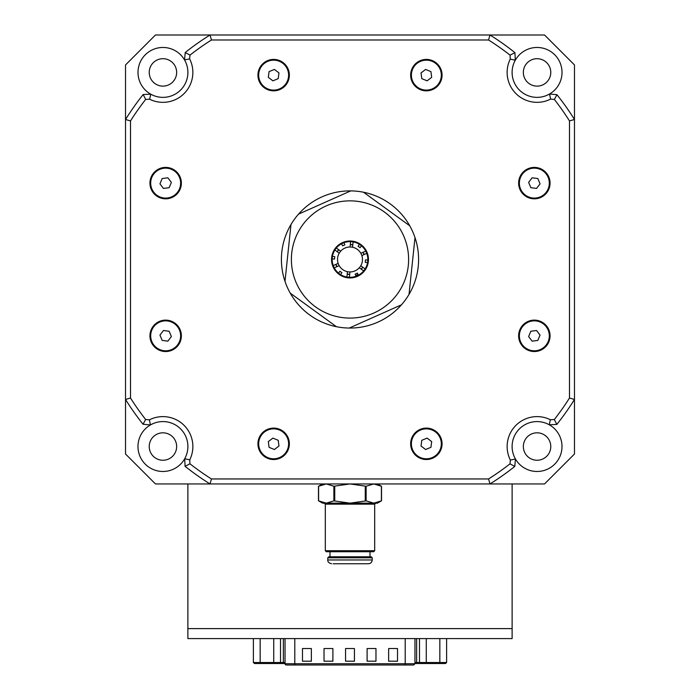 <?xml version="1.0" encoding="UTF-8"?>
<svg xmlns="http://www.w3.org/2000/svg" width="700" height="700" viewBox="0 0 700 700"><rect width="100%" height="100%" fill="white"/><g stroke="black" fill="none" stroke-linecap="round" stroke-linejoin="round"><path stroke-width="1.05" d="M426.361 458.78A14.963 14.963 0 0 0 441.324 443.817A14.963 14.963 0 0 0 426.361 428.855A14.963 14.963 0 0 0 411.39 443.817A14.963 14.963 0 0 0 426.361 458.78M534.345 350.796A14.963 14.963 0 0 0 549.308 335.834A14.963 14.963 0 0 0 534.345 320.863A14.963 14.963 0 0 0 519.374 335.834A14.963 14.963 0 0 0 534.345 350.796M534.345 198.082A14.963 14.963 0 0 0 549.308 183.111A14.963 14.963 0 0 0 534.345 168.149A14.963 14.963 0 0 0 519.374 183.111A14.963 14.963 0 0 0 534.345 198.082M426.361 90.099A14.963 14.963 0 0 0 441.324 75.127A14.963 14.963 0 0 0 426.361 60.165A14.963 14.963 0 0 0 411.39 75.127A14.963 14.963 0 0 0 426.361 90.099M273.639 90.099A14.963 14.963 0 0 0 288.61 75.127A14.963 14.963 0 0 0 273.639 60.165A14.963 14.963 0 0 0 258.676 75.127A14.963 14.963 0 0 0 273.639 90.099M165.655 198.082A14.963 14.963 0 0 0 180.626 183.111A14.963 14.963 0 0 0 165.655 168.149A14.963 14.963 0 0 0 150.692 183.111A14.963 14.963 0 0 0 165.655 198.082M165.655 350.796A14.963 14.963 0 0 0 180.626 335.834A14.963 14.963 0 0 0 165.655 320.863A14.963 14.963 0 0 0 150.692 335.834A14.963 14.963 0 0 0 165.655 350.796M273.639 458.78A14.963 14.963 0 0 0 288.61 443.817A14.963 14.963 0 0 0 273.639 428.855A14.963 14.963 0 0 0 258.676 443.817A14.963 14.963 0 0 0 273.639 458.78M189.63 58.879L184.529 59.92L185.229 52.509A264.547 264.547 0 0 1 210.018 35L489.983 35A264.547 264.547 0 0 1 514.938 52.649L515.296 60.226A24.938 24.938 0 0 0 549.553 94.001L556.964 94.701A264.547 264.547 0 0 1 574.472 119.49L574.472 399.455A264.547 264.547 0 0 1 556.832 424.41L549.246 424.769A24.938 24.938 0 0 0 515.471 459.025L514.771 466.436A264.547 264.547 0 0 1 489.983 483.945L210.018 483.945A264.547 264.547 0 0 1 185.062 466.305L184.704 458.719A24.938 24.938 0 0 0 150.447 424.944L143.036 424.244A264.547 264.547 0 0 1 125.528 399.455L125.528 119.49A264.547 264.547 0 0 1 143.168 94.535L150.754 94.176A24.938 24.938 0 0 0 184.529 59.92A24.938 24.938 0 0 0 138.81 66.115A24.938 24.938 0 0 0 150.754 94.176L149.634 99.225L145.679 99.409A259.551 259.551 0 0 0 130.515 120.925L130.515 398.02A259.551 259.551 0 0 0 145.635 419.484L149.406 419.842A29.934 29.934 0 0 1 189.752 459.839L189.936 463.794A259.551 259.551 0 0 0 211.452 478.957L488.548 478.957A259.551 259.551 0 0 0 510.011 463.838L510.37 460.066A29.934 29.934 0 0 1 550.366 419.72L554.321 419.536A259.551 259.551 0 0 0 569.485 398.02L569.485 120.925A259.551 259.551 0 0 0 554.365 99.461L550.594 99.103L549.553 94.001A24.938 24.938 0 0 0 537.058 47.469A24.938 24.938 0 0 0 515.296 60.226L510.248 59.106L510.064 55.151A259.551 259.551 0 0 0 488.548 39.988L211.452 39.988A259.551 259.551 0 0 0 189.989 55.107L189.63 58.879A29.934 29.934 0 0 1 149.634 99.225M550.594 99.103A29.934 29.934 0 0 1 510.248 59.106M273.639 428.102A15.715 15.715 0 0 0 257.933 443.817A15.715 15.715 0 0 0 273.639 459.532A15.715 15.715 0 0 0 289.354 443.817A15.715 15.715 0 0 0 273.639 428.102M165.655 320.119A15.715 15.715 0 0 0 149.94 335.834A15.715 15.715 0 0 0 165.655 351.54A15.715 15.715 0 0 0 181.37 335.834A15.715 15.715 0 0 0 165.655 320.119M165.655 167.405A15.715 15.715 0 0 0 149.94 183.111A15.715 15.715 0 0 0 165.655 198.826A15.715 15.715 0 0 0 181.37 183.111A15.715 15.715 0 0 0 165.655 167.405M273.639 59.413A15.715 15.715 0 0 0 257.933 75.127A15.715 15.715 0 0 0 273.639 90.843A15.715 15.715 0 0 0 289.354 75.127A15.715 15.715 0 0 0 273.639 59.413M426.361 59.413A15.715 15.715 0 0 0 410.646 75.127A15.715 15.715 0 0 0 426.361 90.843A15.715 15.715 0 0 0 442.067 75.127A15.715 15.715 0 0 0 426.361 59.413M534.345 167.405A15.715 15.715 0 0 0 518.63 183.111A15.715 15.715 0 0 0 534.345 198.826A15.715 15.715 0 0 0 550.06 183.111A15.715 15.715 0 0 0 534.345 167.405M534.345 320.119A15.715 15.715 0 0 0 518.63 335.834A15.715 15.715 0 0 0 534.345 351.54A15.715 15.715 0 0 0 550.06 335.834A15.715 15.715 0 0 0 534.345 320.119M426.361 428.102A15.715 15.715 0 0 0 410.646 443.817A15.715 15.715 0 0 0 426.361 459.532A15.715 15.715 0 0 0 442.067 443.817A15.715 15.715 0 0 0 426.361 428.102M488.548 478.957L489.983 483.945L544.539 483.945L574.472 454.02L574.472 399.455L569.485 398.02M569.485 120.925L574.472 119.49L574.472 64.934L544.539 35L489.983 35L488.548 39.988M554.365 99.461L556.964 94.701M556.832 424.41L554.321 419.536M510.37 460.066L515.471 459.025A24.938 24.938 0 0 0 561.19 452.83A24.938 24.938 0 0 0 549.246 424.769L550.366 419.72M510.064 55.151L514.938 52.649M514.771 466.436L510.011 463.838M211.452 39.988L210.018 35L155.461 35L125.528 64.934L125.528 119.49L130.515 120.925M130.515 398.02L125.528 399.455L125.528 454.02L155.461 483.945L210.018 483.945L211.452 478.957M189.989 55.107L185.229 52.509M185.062 466.305L189.936 463.794M149.406 419.842L150.447 424.944A24.938 24.938 0 0 0 162.942 471.476A24.938 24.938 0 0 0 184.704 458.719L189.752 459.839M145.679 99.409L143.168 94.535M143.036 424.244L145.635 419.484M278.967 446.023L278.215 440.309L272.895 438.104L268.319 441.613L269.071 447.326L274.391 449.523L278.967 446.023M167.86 341.154L171.369 336.578L169.164 331.257L163.45 330.505L159.95 335.081L162.155 340.401L167.86 341.154M163.45 188.44L169.164 187.688L171.369 182.367L167.86 177.791L162.155 178.544L159.95 183.864L163.45 188.44M268.319 77.332L272.895 80.841L278.215 78.636L278.967 72.922L274.391 69.422L269.071 71.627L268.319 77.332M421.033 72.922L421.785 78.636L427.105 80.841L431.681 77.332L430.929 71.627L425.609 69.422L421.033 72.922M532.14 177.791L528.631 182.367L530.836 187.688L536.55 188.44L540.05 183.864L537.845 178.544L532.14 177.791M536.55 330.505L530.836 331.257L528.631 336.578L532.14 341.154L537.845 340.401L540.05 335.081L536.55 330.505M431.681 441.613L427.105 438.104L421.785 440.309L421.033 446.023L425.609 449.523L430.929 447.326L431.681 441.613M162.942 432.819A13.72 13.72 0 0 0 149.222 446.53A13.72 13.72 0 0 0 162.942 460.25A13.72 13.72 0 0 0 176.654 446.53A13.72 13.72 0 0 0 162.942 432.819M162.942 58.695A13.72 13.72 0 0 0 149.222 72.415A13.72 13.72 0 0 0 162.942 86.126A13.72 13.72 0 0 0 176.654 72.415A13.72 13.72 0 0 0 162.942 58.695M537.058 432.819A13.72 13.72 0 0 0 523.346 446.53A13.72 13.72 0 0 0 537.058 460.25A13.72 13.72 0 0 0 550.778 446.53A13.72 13.72 0 0 0 537.058 432.819M537.058 58.695A13.72 13.72 0 0 0 523.346 72.415A13.72 13.72 0 0 0 537.058 86.126A13.72 13.72 0 0 0 550.778 72.415A13.72 13.72 0 0 0 537.058 58.695M187.88 628.609L512.12 628.609L512.12 638.584L187.88 638.584L187.88 483.945M512.12 628.609L512.12 483.945M285.031 663.521L283.938 663.521L283.36 662.524L280.507 662.524L279.361 663.521L254.529 663.521L253.382 662.524L280.507 662.524L280.507 638.584M273.149 663.521L273.726 662.524L273.726 638.584M260.741 663.521L260.164 662.524L260.164 638.584M253.382 662.524L253.382 638.584M446.618 662.524L445.471 663.521L420.639 663.521L419.493 662.524L446.618 662.524L446.618 638.584M439.259 663.521L439.836 662.524L439.836 638.584M426.851 663.521L426.274 662.524L426.274 638.584M414.969 662.524L419.493 662.524L419.493 638.584M420.639 663.521L416.062 663.521L416.64 662.524L416.64 638.584M416.062 663.521L414.969 663.521M285.031 662.524L283.36 662.524L283.36 638.584M283.938 663.521L279.361 663.521M285.031 638.584L285.031 663.731A1.269 1.269 0 0 0 286.291 665L413.709 665L414.969 663.731L414.969 638.584M302.488 661.202L311.36 661.202L311.36 648.532L302.488 648.532L302.488 661.202M388.64 661.202L397.512 661.202L397.512 648.532L388.64 648.532L388.64 661.202M324.03 661.202L332.894 661.202L332.894 648.532L324.03 648.532L324.03 661.202M367.106 661.202L375.97 661.202L375.97 648.532L367.106 648.532L367.106 661.202M345.564 661.202L354.436 661.202L354.436 648.532L345.564 648.532L345.564 661.202M339.386 556.789L371.227 556.789L372.225 557.786L327.775 557.786L328.773 556.789L339.386 556.789M373.695 551.722L326.305 551.722L325.308 550.725L374.692 550.725L373.695 551.722M377.431 483.945L381.526 486.308L381.526 500.789L377.431 503.151L322.569 503.151L318.474 500.789L318.474 486.308L322.569 483.945M333.139 563.754L368.419 563.754L333.139 563.754M318.605 486.229L326.244 483.945L333.874 486.229L350 483.945L366.126 486.229L373.756 483.945L381.395 486.229L381.395 500.867L373.756 503.151L366.126 500.867L350 503.151L333.874 500.867L326.244 503.151L318.605 500.867L318.605 486.229M403.55 235.638A58.616 58.616 0 0 0 326.165 205.923A58.616 58.616 0 0 0 296.45 283.308A58.616 58.616 0 0 0 373.835 313.023A58.616 58.616 0 0 0 403.55 235.638M412.659 231.578A68.591 68.591 0 0 0 409.771 225.829L363.536 192.237A68.591 68.591 0 0 0 350.752 190.89L298.541 214.13A68.591 68.591 0 0 0 290.981 224.534L284.996 281.365A68.591 68.591 0 0 0 409.019 294.411A68.591 68.591 0 0 0 412.659 231.578M357.507 276.334A18.454 18.454 0 0 1 333.139 266.98A18.454 18.454 0 0 1 342.493 242.611A18.454 18.454 0 0 1 366.861 251.965A18.454 18.454 0 0 1 357.507 276.334M342.746 243.18A17.832 17.832 0 0 0 333.707 266.726A17.832 17.832 0 0 0 357.254 275.765A17.832 17.832 0 0 0 366.293 252.219A17.832 17.832 0 0 0 342.746 243.18M350.752 190.89A68.591 68.591 0 0 0 298.541 214.13M409.106 225.348L409.771 225.829A68.591 68.591 0 0 0 363.536 192.237M290.981 224.534A68.591 68.591 0 0 0 284.996 281.365M290.229 293.116L336.464 326.716M409.019 294.411L415.004 237.58M349.248 328.055L401.459 304.815M336 264.338A14.823 14.823 0 0 0 337.015 266.621M338.161 263.375A12.469 12.469 0 0 1 360.832 253.286A12.469 12.469 0 0 1 347.463 271.679A12.469 12.469 0 0 1 338.161 263.375L333.244 265.562M352.783 244.912A14.823 14.823 0 0 0 350.306 244.659M359.45 244.352L358.085 246.234L360.098 247.695L361.463 245.814M353.098 241.911L352.537 247.266M365.741 251.099L360.832 253.286M338.783 249.786A14.823 14.823 0 0 0 337.321 251.799M341.626 243.731L342.571 245.849L344.855 244.843L343.91 242.716M336.341 248.01L340.699 251.169M350.621 241.649L350.061 247.004M332.176 258.851L334.495 259.096L334.749 256.611L332.439 256.375M334.88 250.023L339.229 253.19M347.217 274.033A14.823 14.823 0 0 0 349.694 274.295M340.55 274.592L341.915 272.711L339.902 271.25L338.537 273.131M347.463 271.679L346.902 277.034M334.259 267.846L339.168 265.659M361.217 269.168A14.823 14.823 0 0 0 362.679 267.146M358.374 275.214L357.429 273.096L355.145 274.111L356.09 276.229M363.659 270.935L359.301 267.776M349.379 277.296L349.939 271.941M367.824 260.094L365.505 259.849L365.251 262.334L367.561 262.57M366.756 253.382L361.839 255.57M365.12 268.922L360.771 265.755M364 254.608A14.823 14.823 0 0 0 362.985 252.324M336.884 266.674A14.963 14.963 0 0 1 335.869 264.399M337.199 251.711A14.963 14.963 0 0 1 338.669 249.699M350.324 244.51A14.963 14.963 0 0 1 352.8 244.773M363.116 252.271A14.963 14.963 0 0 1 364.131 254.546M362.801 267.234A14.963 14.963 0 0 1 361.331 269.246M349.676 274.435A14.963 14.963 0 0 1 347.2 274.172M364.613 269.684A25.935 25.935 0 0 1 363.44 270.777M358.024 274.435A25.935 25.935 0 0 1 355.749 275.45M349.405 277.025A25.935 25.935 0 0 1 347.804 277.165M285.031 663.731L294.787 663.731L294.787 665M405.213 665L405.213 663.731L414.969 663.731M405.213 638.584L405.213 663.731L294.787 663.731L294.787 638.584M374.692 550.725L374.692 504.149L325.308 504.149L324.31 503.151M327.775 557.786L327.775 559.956L372.225 559.956C371.998 562.266 370.729 563.535 368.419 563.754M333.874 500.867L333.874 486.229M334.74 486.229L334.74 500.867M365.26 500.867L365.26 486.229M366.126 486.229L366.126 500.867M372.225 559.956L372.225 557.786M370.002 556.789L370.002 551.722M325.308 550.725L325.308 504.149M329.998 556.789L329.998 551.722M327.775 559.956C327.6 561.82 328.869 563.089 331.581 563.754M374.692 504.149L375.69 503.151"/></g></svg>
